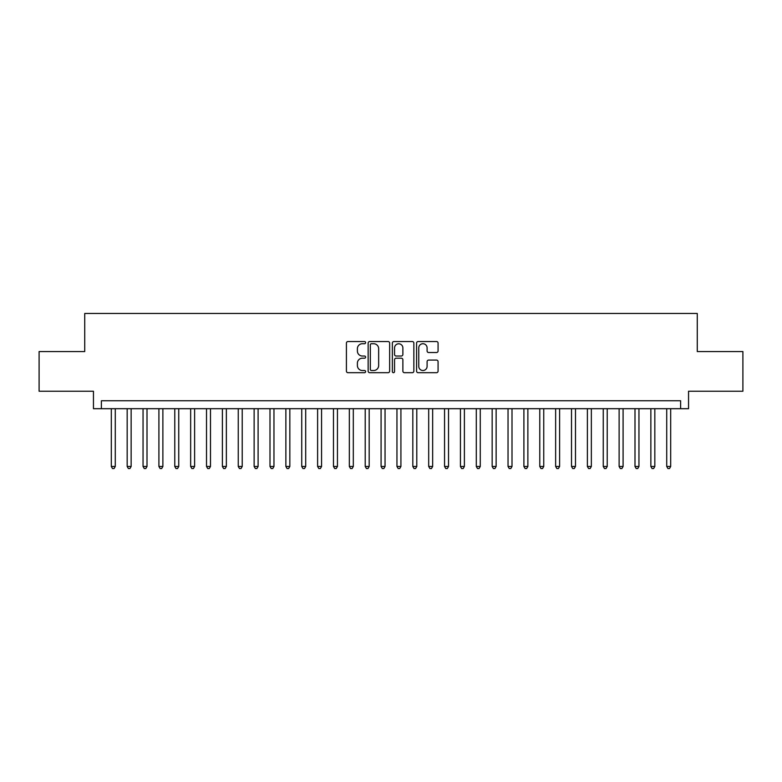 <?xml version="1.0" encoding="UTF-8"?>
<svg xmlns="http://www.w3.org/2000/svg" width="782" height="782" viewBox="0 0 782 782"><rect width="100%" height="100%" fill="white"/><g stroke="black" fill="none" stroke-linecap="round" stroke-linejoin="round"><path stroke-width="1.17" d="M365.614 342.633A1.095 1.095 0 0 0 364.52 341.538L347.97 341.538A1.554 1.554 0 0 0 346.416 343.103L346.416 371.137A1.554 1.554 0 0 0 347.97 372.691L364.52 372.691A1.095 1.095 0 0 0 365.614 371.606A1.095 1.095 0 0 0 364.52 370.512L362.379 370.512A4.985 4.985 0 0 1 357.394 365.526L357.394 363.19A4.985 4.985 0 0 1 362.379 358.205L364.52 358.205A1.095 1.095 0 0 0 365.614 357.12A1.095 1.095 0 0 0 364.52 356.025L362.379 356.025A4.985 4.985 0 0 1 357.394 351.04L357.394 348.704A4.985 4.985 0 0 1 362.379 343.728L364.52 343.728A1.095 1.095 0 0 0 365.614 342.633M436.522 352.526A1.554 1.554 0 0 0 438.076 350.962L438.076 343.103A1.554 1.554 0 0 0 436.522 341.538L418.145 341.538A1.554 1.554 0 0 0 416.581 343.103L416.581 371.137A1.554 1.554 0 0 0 418.145 372.691L436.522 372.691A1.554 1.554 0 0 0 438.076 371.137L438.076 361.636A1.554 1.554 0 0 0 436.522 360.082L428.653 360.082A1.554 1.554 0 0 0 427.099 361.636L427.099 366.347A4.164 4.164 0 0 1 422.935 370.512A4.164 4.164 0 0 1 418.761 366.347L418.761 347.892A4.164 4.164 0 0 1 422.935 343.728A4.164 4.164 0 0 1 427.099 347.892L427.099 350.962A1.554 1.554 0 0 0 428.653 352.526L436.522 352.526M680.614 408.693L688.551 408.693L688.551 391.235L742.9 391.235L742.9 351.568L697.28 351.568L697.28 313.474L84.72 313.474L84.72 351.568L39.1 351.568L39.1 391.235L93.449 391.235L93.449 408.693L680.614 408.693L680.614 400.755L101.386 400.755L101.386 408.693M389.641 343.103A1.554 1.554 0 0 0 388.077 341.538L369.7 341.538A1.554 1.554 0 0 0 368.146 343.103L368.146 371.137A1.554 1.554 0 0 0 369.7 372.691L388.077 372.691A1.554 1.554 0 0 0 389.641 371.137L389.641 343.103M393.923 341.538L412.3 341.538A1.554 1.554 0 0 1 413.854 343.103L413.854 371.137A1.554 1.554 0 0 1 412.3 372.691L404.431 372.691A1.554 1.554 0 0 1 402.877 371.137L402.877 359.769A1.554 1.554 0 0 0 401.322 358.205L396.103 358.205A1.554 1.554 0 0 0 394.548 359.769L394.548 371.606A1.095 1.095 0 0 1 393.454 372.691A1.095 1.095 0 0 1 392.359 371.606L392.359 343.103A1.554 1.554 0 0 1 393.923 341.538M371.411 343.728A1.095 1.095 0 0 0 370.326 344.813L370.326 369.427A1.095 1.095 0 0 0 371.411 370.512L373.669 370.512A4.985 4.985 0 0 0 378.654 365.526L378.654 348.704A4.985 4.985 0 0 0 373.669 343.728L371.411 343.728M402.877 347.97A4.164 4.164 0 0 0 398.712 343.797A4.164 4.164 0 0 0 394.548 347.97L394.548 354.471A1.554 1.554 0 0 0 396.103 356.025L401.322 356.025A1.554 1.554 0 0 0 402.877 354.471L402.877 347.97M111.308 408.693L111.308 466.463L115.277 466.463L115.277 408.693M115.277 466.463L114.084 468.526L112.491 468.526L111.308 466.463M127.173 408.693L127.173 466.463L131.141 466.463L131.141 408.693M131.141 466.463L129.949 468.526L128.365 468.526L127.173 466.463M143.047 408.693L143.047 466.463L147.006 466.463L147.006 408.693M147.006 466.463L145.823 468.526L144.23 468.526L143.047 466.463M158.912 408.693L158.912 466.463L162.881 466.463L162.881 408.693M162.881 466.463L161.688 468.526L160.105 468.526L158.912 466.463M174.777 408.693L174.777 466.463L178.746 466.463L178.746 408.693M178.746 466.463L177.563 468.526L175.97 468.526L174.777 466.463M190.652 408.693L190.652 466.463L194.62 466.463L194.62 408.693M194.62 466.463L193.428 468.526L191.844 468.526L190.652 466.463M206.516 408.693L206.516 466.463L210.485 466.463L210.485 408.693M210.485 466.463L209.293 468.526L207.709 468.526L206.516 466.463M222.391 408.693L222.391 466.463L226.36 466.463L226.36 408.693M226.36 466.463L225.167 468.526L223.584 468.526L222.391 466.463M238.256 408.693L238.256 466.463L242.225 466.463L242.225 408.693M242.225 466.463L241.032 468.526L239.448 468.526L238.256 466.463M254.13 408.693L254.13 466.463L258.099 466.463L258.099 408.693M258.099 466.463L256.907 468.526L255.323 468.526L254.13 466.463M269.995 408.693L269.995 466.463L273.964 466.463L273.964 408.693M273.964 466.463L272.771 468.526L271.188 468.526L269.995 466.463M285.87 408.693L285.87 466.463L289.839 466.463L289.839 408.693M289.839 466.463L288.646 468.526L287.053 468.526L285.87 466.463M301.735 408.693L301.735 466.463L305.703 466.463L305.703 408.693M305.703 466.463L304.511 468.526L302.927 468.526L301.735 466.463M317.609 408.693L317.609 466.463L321.568 466.463L321.568 408.693M321.568 466.463L320.385 468.526L318.792 468.526L317.609 466.463M333.474 408.693L333.474 466.463L337.443 466.463L337.443 408.693M337.443 466.463L336.25 468.526L334.667 468.526L333.474 466.463M349.339 408.693L349.339 466.463L353.308 466.463L353.308 408.693M353.308 466.463L352.125 468.526L350.532 468.526L349.339 466.463M365.214 408.693L365.214 466.463L369.182 466.463L369.182 408.693M369.182 466.463L367.99 468.526L366.406 468.526L365.214 466.463M381.078 408.693L381.078 466.463L385.047 466.463L385.047 408.693M385.047 466.463L383.854 468.526L382.271 468.526L381.078 466.463M396.953 408.693L396.953 466.463L400.922 466.463L400.922 408.693M400.922 466.463L399.729 468.526L398.146 468.526L396.953 466.463M412.818 408.693L412.818 466.463L416.786 466.463L416.786 408.693M416.786 466.463L415.594 468.526L414.01 468.526L412.818 466.463M428.692 408.693L428.692 466.463L432.661 466.463L432.661 408.693M432.661 466.463L431.469 468.526L429.875 468.526L428.692 466.463M444.557 408.693L444.557 466.463L448.526 466.463L448.526 408.693M448.526 466.463L447.333 468.526L445.75 468.526L444.557 466.463M460.432 408.693L460.432 466.463L464.391 466.463L464.391 408.693M464.391 466.463L463.208 468.526L461.615 468.526L460.432 466.463M476.297 408.693L476.297 466.463L480.265 466.463L480.265 408.693M480.265 466.463L479.073 468.526L477.489 468.526L476.297 466.463M492.161 408.693L492.161 466.463L496.13 466.463L496.13 408.693M496.13 466.463L494.947 468.526L493.354 468.526L492.161 466.463M508.036 408.693L508.036 466.463L512.005 466.463L512.005 408.693M512.005 466.463L510.812 468.526L509.229 468.526L508.036 466.463M523.901 408.693L523.901 466.463L527.87 466.463L527.87 408.693M527.87 466.463L526.677 468.526L525.093 468.526L523.901 466.463M539.776 408.693L539.776 466.463L543.744 466.463L543.744 408.693M543.744 466.463L542.552 468.526L540.968 468.526L539.776 466.463M555.64 408.693L555.64 466.463L559.609 466.463L559.609 408.693M559.609 466.463L558.416 468.526L556.833 468.526L555.64 466.463M571.515 408.693L571.515 466.463L575.484 466.463L575.484 408.693M575.484 466.463L574.291 468.526L572.707 468.526L571.515 466.463M587.38 408.693L587.38 466.463L591.348 466.463L591.348 408.693M591.348 466.463L590.156 468.526L588.572 468.526L587.38 466.463M603.254 408.693L603.254 466.463L607.223 466.463L607.223 408.693M607.223 466.463L606.03 468.526L604.437 468.526L603.254 466.463M619.119 408.693L619.119 466.463L623.088 466.463L623.088 408.693M623.088 466.463L621.895 468.526L620.312 468.526L619.119 466.463M634.994 408.693L634.994 466.463L638.953 466.463L638.953 408.693M638.953 466.463L637.77 468.526L636.177 468.526L634.994 466.463M650.859 408.693L650.859 466.463L654.827 466.463L654.827 408.693M654.827 466.463L653.635 468.526L652.051 468.526L650.859 466.463M666.723 408.693L666.723 466.463L670.692 466.463L670.692 408.693M670.692 466.463L669.509 468.526L667.916 468.526L666.723 466.463"/></g></svg>
